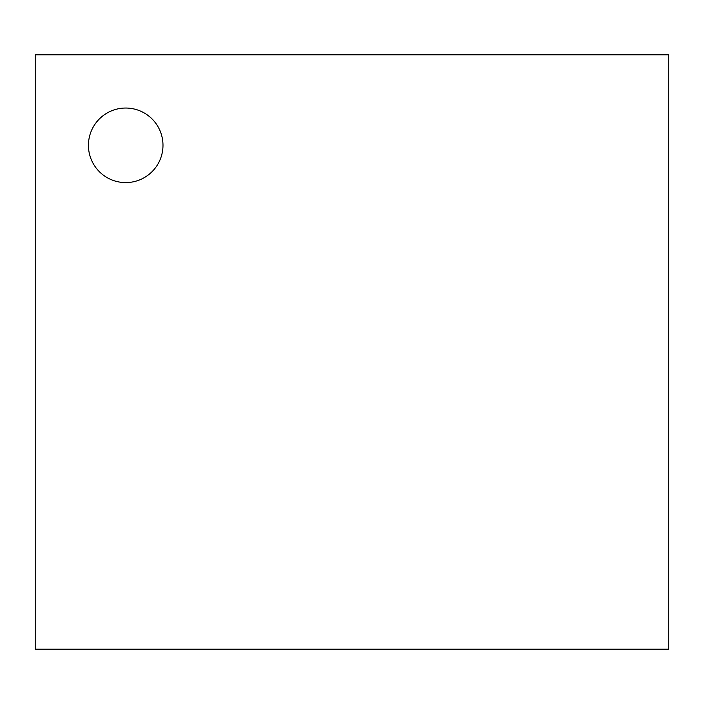<?xml version="1.0" encoding="UTF-8"?>
<svg xmlns="http://www.w3.org/2000/svg" width="704" height="704" viewBox="0 0 704 704"><rect width="100%" height="100%" fill="white"/><g stroke="black" fill="none" stroke-linecap="round" stroke-linejoin="round"><path stroke-width="1.06" d="M35.2 649.202L35.2 54.798L668.8 54.798L668.8 649.202L35.2 649.202M162.985 145.314A37.268 37.268 0 0 0 107.078 113.036A37.268 37.268 0 0 0 107.078 177.593A37.268 37.268 0 0 0 162.985 145.314M88.44 145.314A37.268 37.268 0 0 0 144.346 177.593A37.268 37.268 0 0 0 144.346 113.036A37.268 37.268 0 0 0 88.44 145.314"/></g></svg>
